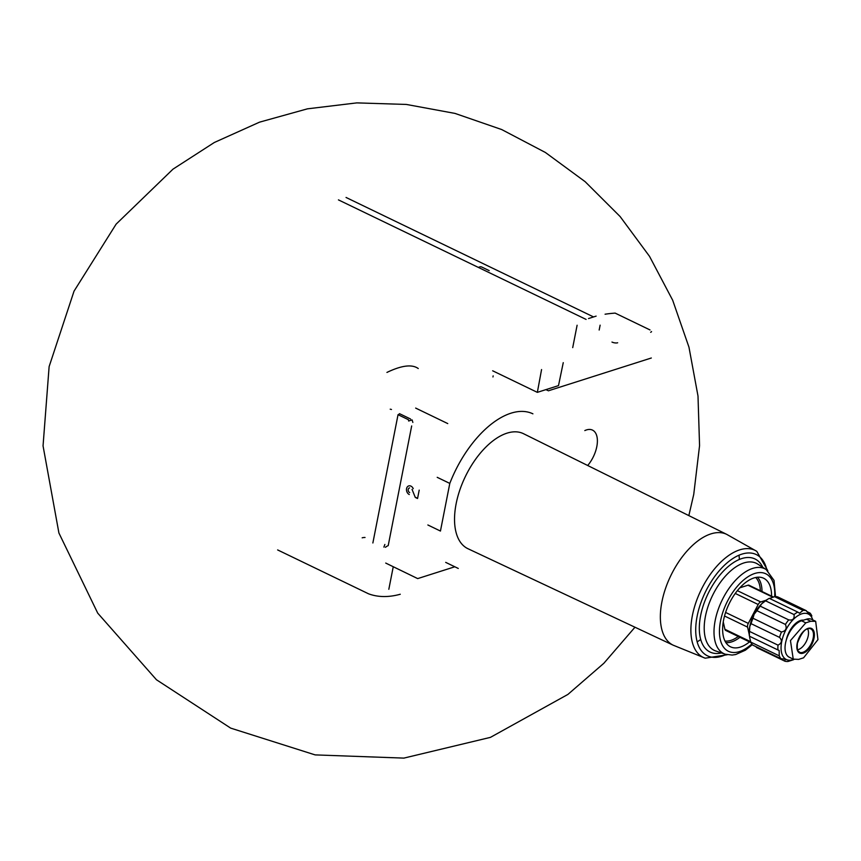 <?xml version="1.0" encoding="UTF-8"?>
<svg xmlns="http://www.w3.org/2000/svg" width="861" height="861" viewBox="0 0 861 861"><rect width="100%" height="100%" fill="white"/><g stroke="black" fill="none" stroke-linecap="round" stroke-linejoin="round"><path stroke-width="1.29" d="M549.35 390.496L651.314 358.004M587.697 465.5A23.505 12.355 115.8 0 0 592.486 430.102A23.505 12.355 115.8 0 0 584.813 430.586M806.714 611.471L810.05 613.086L809.092 614.248L806.251 610.664L777.774 596.921A27.52 14.465 115.8 0 0 774.566 596.662L803.044 610.406L799.492 613.226L797.77 612.085A27.52 14.465 115.8 0 0 794.025 614.56C794.606 618.833 792.83 620.609 788.698 619.888A27.52 14.465 115.8 0 0 785.426 624.44C787.105 628.552 785.792 631.07 781.465 631.996A27.52 14.465 115.8 0 0 779.539 637.398C782.412 640.519 781.906 643.102 778.01 645.158A27.52 14.465 115.8 0 0 777.946 649.969L779.14 650.432L779.259 655.845A27.52 14.465 115.8 0 0 781.067 658.773L785.157 659.117L784.877 661.194A27.52 14.465 115.8 0 0 788.084 661.452L793.358 659.774A27.52 14.465 115.8 0 0 793.993 659.429M770.046 598.298L774.566 596.662M749.63 637.323L750.781 642.102A27.52 14.465 115.8 0 0 752.6 645.029L781.067 658.773M749.414 636.085L749.468 636.225A27.52 14.465 115.8 0 1 749.533 631.414L749.791 626.431A25.464 13.389 115.8 0 0 749.361 635.859A25.464 13.389 115.8 0 0 749.404 636.171M751.061 623.655A27.52 14.465 115.8 0 1 752.988 618.252L754.161 614.205A25.464 13.389 115.8 0 0 749.791 626.431L751.061 623.655L779.539 637.398M756.948 610.697A27.52 14.465 115.8 0 1 760.22 606.144L761.576 603.905A25.464 13.389 115.8 0 0 754.161 614.205L756.948 610.697L785.426 624.44M797.77 612.085L769.293 598.341A27.52 14.465 115.8 0 0 768.442 598.815L766.764 599.794A25.464 13.389 115.8 0 0 761.576 603.905L765.547 600.817L794.025 614.56M768.442 598.815A27.52 14.465 115.8 0 0 765.547 600.817M806.251 610.664A27.52 14.465 115.8 0 0 803.044 610.406M811.858 616.013A27.52 14.465 115.8 0 0 810.05 613.086M756.399 647.45L784.877 661.194M750.781 642.102L779.259 655.845M749.468 636.225L777.946 649.969M749.533 631.414L778.01 645.158M752.988 618.252L781.465 631.996M760.22 606.144L788.698 619.888M400.268 594.251A147.866 77.727 -64.2 0 1 368.583 593.821L277.64 549.931M410.546 418.995L399.482 413.657A6.985 2.648 -168.9 0 1 398.04 414.69L372.867 542.979M383.888 547.09L384.867 544.464M388.193 545.68L411.676 425.958M398.04 414.69L408.394 419.684A2.465 1.873 72.3 0 1 408.631 421.007L412.096 419.899M385.373 547.295L387.353 545.992M391.475 409.481L390.216 409.179M362.169 537.824A6.985 2.648 -168.9 0 1 365.042 537.479M673.237 645.212L467.997 548.737A63.865 33.568 -64.2 0 1 465.36 476.553A63.865 33.568 -64.2 0 1 523.52 433.707L726.738 534.38M427.863 524.973L440.445 531.054L449.797 483.408A85.842 45.127 -64.2 0 1 532.905 413.829M385.728 563.072L417.607 578.56M412.849 422.428L412.15 420.05M409.287 494.526A4.617 3.519 72.3 0 1 406.489 489.995A4.617 3.519 72.3 0 1 408.706 485.927A4.617 3.519 72.3 0 1 413.248 488.671M412.042 489.371L415.271 497.41L417.553 498.508L419.199 490.124M409.675 492.567A2.465 1.873 72.3 0 1 408.179 490.146A2.465 1.873 72.3 0 1 409.362 487.983L409.621 487.896M437.205 477.328L449.797 483.408M454.812 566.775L417.822 578.56M545.896 389.646L548.554 390.829M417.585 498.325L415.519 497.335M388.828 589.279L393.24 566.796M771.574 596.135A38.078 20.018 115.8 0 0 762.663 577.828A38.078 20.018 115.8 0 0 723.595 620.028A38.078 20.018 115.8 0 0 729.601 646.31A38.078 20.018 115.8 0 0 749.49 641.897M751.04 642.65L725.683 630.413A4.111 2.163 -64.2 0 1 724.908 629.283L723.251 621.922M739.803 587.815L747.961 585.222A4.111 2.163 -64.2 0 1 749.016 585.243L773.512 597.071M749.21 634.428L747.574 627.12A4.111 2.163 -64.2 0 1 748.306 623.396L758.186 604.508A4.111 2.163 -64.2 0 1 760.747 601.947L765.989 600.278M812.773 619.898A25.26 13.281 115.8 0 0 797.082 616.25A25.26 13.281 115.8 0 0 781.691 641.736A25.26 13.281 115.8 0 0 793.767 659.343M803.507 620.168A17.909 9.417 115.8 0 0 786.297 639.96M815.668 621.319L810.739 621.265L805.799 622.847L790.463 640.573L793.239 659.117L798.621 659.397L803.571 657.815L817.95 639.626L815.668 621.319L811.665 619.371A20.126 10.58 115.8 0 0 806.499 619.22L801.548 620.792A20.126 10.58 115.8 0 0 786.696 638.744A20.126 10.58 115.8 0 0 789.225 657.191L793.239 659.128M797.534 649.754A12.323 6.479 115.8 0 0 806.434 641.176A12.323 6.479 115.8 0 0 807.607 628.864M541.569 369.563L537.35 392.358L492.664 370.79M605.079 314.211L606.811 313.964A90.362 34.257 -168.9 0 1 615.152 313.113L650.023 329.946M537.35 392.358L558.498 385.62L563.255 362.653M338.438 199.881L586.083 319.409M572.716 347.618L577.107 325.232M588.515 318.548L596.124 316.127M617.66 342.775A4.111 1.561 -168.9 0 1 611.977 342.065M651.519 331.539A4.111 1.561 -168.9 0 1 650.636 332.271M346.047 197.46L593.573 316.934M478.285 267.384L479.835 266.888A4.111 3.132 72.3 0 1 481.816 267.071L489.188 270.634M492.955 376.957L493.159 375.88M415.659 408.082L447.752 423.58M739.373 559.446A61.54 32.352 115.8 0 0 738.986 555.216M726.813 534.412A61.54 32.352 115.8 0 0 726.662 534.337A61.54 32.352 115.8 0 0 661.905 601.871A61.54 32.352 115.8 0 0 673.162 645.18A61.54 32.352 115.8 0 0 673.313 645.255M697.173 641.843A61.54 32.352 115.8 0 0 700.725 639.508M726.662 534.337L756.787 551.341A59.463 31.254 115.8 0 0 720.022 562.836A59.463 31.254 115.8 0 0 692.384 615.55A59.463 31.254 115.8 0 0 705.213 658.191L727.254 654.747M766.893 570.036A56.202 29.543 115.8 0 0 732.507 558.757A56.202 29.543 115.8 0 0 697.141 616.228A56.202 29.543 115.8 0 0 726.135 654.478M762.803 567.356A51.671 27.165 115.8 0 0 730.16 564.967A51.671 27.165 115.8 0 0 700.617 615.669A51.671 27.165 115.8 0 0 721.496 652.929M775.524 596.619L774.028 580.389L766.172 569.541L757.745 564.106A48.345 25.421 115.8 0 0 727.868 573.523A48.345 25.421 115.8 0 0 705.428 616.347A48.345 25.421 115.8 0 0 715.803 651.002L725.296 654.22L732.151 655.06L735.703 654.521L745.368 650.206L752.31 644.695M766.172 569.541A47.118 24.765 115.8 0 0 737.059 578.71A47.118 24.765 115.8 0 0 715.19 620.447A47.118 24.765 115.8 0 0 725.296 654.22M774.663 596.651A43.028 22.623 115.8 0 0 752.148 574.481A43.028 22.623 115.8 0 0 720.528 621.007A43.028 22.623 115.8 0 0 751.804 643.996M725.909 642.64A37.066 19.48 115.8 0 0 739.943 637.291M762.028 591.529A37.066 19.48 115.8 0 0 757.486 577.214M724.984 641.036A35.839 18.834 115.8 0 0 738.264 636.483M760.36 590.721A35.839 18.834 115.8 0 0 755.657 577.494M760.747 601.947L737.36 590.657M772.963 597.286L747.961 585.222M750.695 641.725L724.908 629.283M747.574 627.12L724.532 616.002M748.306 623.396L725.597 612.44M758.186 604.508L735.24 593.433M801.548 620.792L805.799 622.847M806.499 619.22L810.739 621.265M796.92 645.04A12.947 6.813 115.8 0 0 799.18 652.025A12.947 6.813 115.8 0 0 811.32 643.533A12.947 6.813 115.8 0 0 810.416 628.745A12.947 6.813 115.8 0 0 803.539 631.328M797.168 643.468A13.668 7.189 115.8 0 0 804.863 652.423A13.668 7.189 115.8 0 0 814.291 636.483A13.668 7.189 115.8 0 0 807.489 628.562A13.668 7.189 115.8 0 0 797.168 643.468M599.17 330.032L600.128 325.167M445.697 562.373L458.278 568.454M688.843 515.61L693.74 494.408L699.562 445.621L698.002 396.049L688.961 347.155L672.667 300.209L649.528 256.352L620.124 216.552L585.146 181.682L545.379 152.472L501.694 129.548L455.006 113.415L406.349 104.439L356.788 102.889L307.452 108.83L259.548 122.154L214.314 142.495L173.018 169.133L116.127 224.14L74.046 291.136L49.12 366.614L43.05 445.88L58.914 533.013L97.723 613.14L156.444 679.749L230.673 728.115L315.115 754.893L403.852 758.11L490.426 737.371L567.894 694.429L603.873 663.261L634.966 627.228M418.252 368.53C412.053 364.074 401.613 365.376 386.933 372.426M673.162 645.18L705.213 658.191M767.808 570.735L756.787 551.341M799.18 652.025C798.448 649.947 796.812 653.682 797.372 643.339C801.613 632.222 805.961 627.357 810.416 628.745"/></g></svg>
